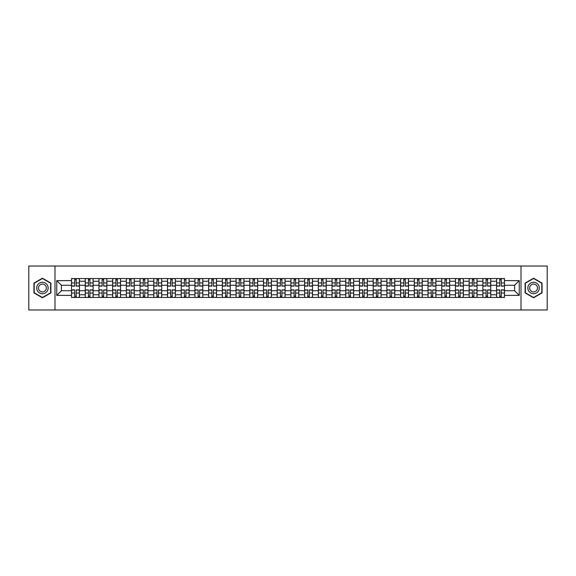 <?xml version="1.0" encoding="UTF-8"?>
<svg xmlns="http://www.w3.org/2000/svg" width="576" height="576" viewBox="0 0 576 576"><rect width="100%" height="100%" fill="white"/><g stroke="black" fill="none" stroke-linecap="round" stroke-linejoin="round"><path stroke-width="0.86" d="M521.006 309.974L547.2 309.974L547.2 266.026L28.8 266.026L28.8 309.974L521.006 309.974L521.006 266.026M85.226 297.446L85.226 281.232L79.43 281.232L79.43 297.446M79.43 281.232L79.43 278.554M85.226 281.232L85.226 278.554M93.139 278.554L93.139 297.446M98.942 297.446L98.942 278.554M106.848 278.554L106.848 297.446M112.651 297.446L112.651 278.554M120.564 278.554L120.564 297.446M126.36 297.446L126.36 278.554M134.273 278.554L134.273 297.446M140.076 297.446L140.076 278.554M147.982 278.554L147.982 297.446M153.785 297.446L153.785 278.554M161.698 278.554L161.698 297.446M167.494 297.446L167.494 278.554M175.406 278.554L175.406 297.446M181.21 297.446L181.21 278.554M189.122 278.554L189.122 297.446M194.918 297.446L194.918 278.554M202.831 278.554L202.831 297.446M208.634 297.446L208.634 278.554M216.54 278.554L216.54 297.446M222.343 297.446L222.343 278.554M230.256 278.554L230.256 297.446M236.052 297.446L236.052 278.554M243.965 278.554L243.965 297.446M249.768 297.446L249.768 278.554M257.674 278.554L257.674 297.446M263.477 297.446L263.477 278.554M271.39 278.554L271.39 297.446M277.186 297.446L277.186 278.554M285.098 278.554L285.098 297.446M290.902 297.446L290.902 278.554M298.814 278.554L298.814 297.446M304.61 297.446L304.61 278.554M312.523 278.554L312.523 297.446M318.326 297.446L318.326 278.554M326.232 278.554L326.232 297.446M332.035 297.446L332.035 278.554M339.948 278.554L339.948 297.446M345.744 297.446L345.744 278.554M353.657 278.554L353.657 297.446M359.46 297.446L359.46 278.554M367.366 278.554L367.366 297.446M373.169 297.446L373.169 278.554M381.082 278.554L381.082 297.446M386.878 297.446L386.878 278.554M394.79 278.554L394.79 297.446M400.594 297.446L400.594 278.554M408.506 278.554L408.506 297.446M414.302 297.446L414.302 278.554M422.215 278.554L422.215 297.446M428.018 297.446L428.018 278.554M435.924 278.554L435.924 297.446M441.727 297.446L441.727 278.554M449.64 278.554L449.64 297.446M455.436 297.446L455.436 278.554M463.349 278.554L463.349 297.446M469.152 297.446L469.152 278.554M477.058 278.554L477.058 297.446M482.861 297.446L482.861 278.554M490.774 278.554L490.774 297.446M496.57 297.446L496.57 278.554M496.57 290.722L490.774 290.722M482.861 290.722L477.058 290.722M469.152 290.722L463.349 290.722M455.436 290.722L449.64 290.722M441.727 290.722L435.924 290.722M428.018 290.722L422.215 290.722M414.302 290.722L408.506 290.722M400.594 290.722L394.79 290.722M386.878 290.722L381.082 290.722M373.169 290.722L367.366 290.722M359.46 290.722L353.657 290.722M345.744 290.722L339.948 290.722M332.035 290.722L326.232 290.722M318.326 290.722L312.523 290.722M304.61 290.722L298.814 290.722M290.902 290.722L285.098 290.722M277.186 290.722L271.39 290.722M263.477 290.722L257.674 290.722M249.768 290.722L243.965 290.722M236.052 290.722L230.256 290.722M222.343 290.722L216.54 290.722M208.634 290.722L202.831 290.722M194.918 290.722L189.122 290.722M181.21 290.722L175.406 290.722M167.494 290.722L161.698 290.722M153.785 290.722L147.982 290.722M140.076 290.722L134.273 290.722M126.36 290.722L120.564 290.722M112.651 290.722L106.848 290.722M98.942 290.722L93.139 290.722M85.226 290.722L79.43 290.722M496.57 285.278L490.774 285.278M482.861 285.278L477.058 285.278M469.152 285.278L463.349 285.278M455.436 285.278L449.64 285.278M441.727 285.278L435.924 285.278M428.018 285.278L422.215 285.278M414.302 285.278L408.506 285.278M400.594 285.278L394.79 285.278M386.878 285.278L381.082 285.278M373.169 285.278L367.366 285.278M359.46 285.278L353.657 285.278M345.744 285.278L339.948 285.278M332.035 285.278L326.232 285.278M318.326 285.278L312.523 285.278M304.61 285.278L298.814 285.278M290.902 285.278L285.098 285.278M277.186 285.278L271.39 285.278M263.477 285.278L257.674 285.278M249.768 285.278L243.965 285.278M236.052 285.278L230.256 285.278M222.343 285.278L216.54 285.278M208.634 285.278L202.831 285.278M194.918 285.278L189.122 285.278M181.21 285.278L175.406 285.278M167.494 285.278L161.698 285.278M153.785 285.278L147.982 285.278M140.076 285.278L134.273 285.278M126.36 285.278L120.564 285.278M112.651 285.278L106.848 285.278M98.942 285.278L93.139 285.278M85.226 285.278L79.43 285.278M61.409 290.722L71.518 290.722L71.518 285.278L61.409 285.278L61.409 290.722L56.75 295.38L56.75 280.62L71.518 280.62L71.518 285.278M504.482 285.278L504.482 290.722L514.591 290.722L514.591 285.278L504.482 285.278L504.482 278.554L71.518 278.554L71.518 280.62M504.482 280.62L519.25 280.62L519.25 295.38L504.482 295.38L504.482 290.722M71.518 290.722L71.518 297.446L504.482 297.446L504.482 295.38M71.518 295.38L56.75 295.38M54.994 309.974L54.994 266.026M50.904 283.104L42.422 278.208L33.941 283.104L33.941 292.896L42.422 297.792L50.904 292.896L50.904 283.104M542.059 283.104L533.578 278.208L525.096 283.104L525.096 292.896L533.578 297.792L542.059 292.896L542.059 283.104M76.219 296.129L74.722 296.129M74.722 279.871L76.219 279.871M89.928 296.129L88.438 296.129M88.438 279.871L89.928 279.871M103.644 296.129L102.146 296.129M102.146 279.871L103.644 279.871M117.353 296.129L115.862 296.129M115.862 279.871L117.353 279.871M131.062 296.129L129.571 296.129M129.571 279.871L131.062 279.871M144.778 296.129L143.28 296.129M143.28 279.871L144.778 279.871M158.486 296.129L156.996 296.129M156.996 279.871L158.486 279.871M172.202 296.129L170.705 296.129M170.705 279.871L172.202 279.871M185.911 296.129L184.414 296.129M184.414 279.871L185.911 279.871M199.62 296.129L198.13 296.129M198.13 279.871L199.62 279.871M213.336 296.129L211.838 296.129M211.838 279.871L213.336 279.871M227.045 296.129L225.554 296.129M225.554 279.871L227.045 279.871M240.754 296.129L239.263 296.129M239.263 279.871L240.754 279.871M254.47 296.129L252.972 296.129M252.972 279.871L254.47 279.871M268.178 296.129L266.688 296.129M266.688 279.871L268.178 279.871M281.894 296.129L280.397 296.129M280.397 279.871L281.894 279.871M295.603 296.129L294.106 296.129M294.106 279.871L295.603 279.871M309.312 296.129L307.822 296.129M307.822 279.871L309.312 279.871M323.028 296.129L321.53 296.129M321.53 279.871L323.028 279.871M336.737 296.129L335.246 296.129M335.246 279.871L336.737 279.871M350.446 296.129L348.955 296.129M348.955 279.871L350.446 279.871M364.162 296.129L362.664 296.129M362.664 279.871L364.162 279.871M377.87 296.129L376.38 296.129M376.38 279.871L377.87 279.871M391.586 296.129L390.089 296.129M390.089 279.871L391.586 279.871M405.295 296.129L403.798 296.129M403.798 279.871L405.295 279.871M419.004 296.129L417.514 296.129M417.514 279.871L419.004 279.871M432.72 296.129L431.222 296.129M431.222 279.871L432.72 279.871M446.429 296.129L444.938 296.129M444.938 279.871L446.429 279.871M460.138 296.129L458.647 296.129M458.647 279.871L460.138 279.871M473.854 296.129L472.356 296.129M472.356 279.871L473.854 279.871M487.562 296.129L486.072 296.129M486.072 279.871L487.562 279.871M501.278 296.129L499.781 296.129M499.781 279.871L501.278 279.871M56.75 280.62L61.409 285.278M514.591 290.722L519.25 295.38M514.591 285.278L519.25 280.62M76.219 286.114L76.219 278.64L79.38 278.64L79.38 286.114L76.219 286.114M74.722 279.785L76.219 279.785M73.404 278.64L71.561 278.64L71.561 286.114L74.722 286.114L74.722 278.64L77.537 278.64M74.722 289.886L74.722 297.36L71.561 297.36L71.561 289.886L74.722 289.886M76.219 296.215L74.722 296.215M77.537 297.36L79.38 297.36L79.38 289.886L76.219 289.886L76.219 297.36L73.404 297.36M89.928 286.114L89.928 278.64L93.096 278.64L93.096 286.114L89.928 286.114M88.438 279.785L89.928 279.785M87.12 278.64L85.27 278.64L85.27 286.114L88.438 286.114L88.438 278.64L91.246 278.64M103.644 286.114L103.644 278.64L106.805 278.64L106.805 286.114L103.644 286.114M102.146 279.785L103.644 279.785M100.829 278.64L98.986 278.64L98.986 286.114L102.146 286.114L102.146 278.64L104.962 278.64M117.353 286.114L117.353 278.64L120.521 278.64L120.521 286.114L117.353 286.114M115.862 279.785L117.353 279.785M114.538 278.64L112.694 278.64L112.694 286.114L115.862 286.114L115.862 278.64L118.67 278.64M37.476 290.858A5.71 5.71 0 0 0 45.281 292.946A5.71 5.71 0 0 0 47.369 285.142A5.71 5.71 0 0 0 39.564 283.054A5.71 5.71 0 0 0 37.476 290.858M39.038 289.958A3.91 3.91 0 0 0 44.381 291.384A3.91 3.91 0 0 0 45.814 286.042A3.91 3.91 0 0 0 40.471 284.616A3.91 3.91 0 0 0 39.038 289.958M42.422 278.51L50.645 283.255L50.645 292.745L42.422 297.49L34.207 292.745L34.207 283.255L42.422 278.51M528.631 290.858A5.71 5.71 0 0 0 536.436 292.946A5.71 5.71 0 0 0 538.524 285.142A5.71 5.71 0 0 0 530.719 283.054A5.71 5.71 0 0 0 528.631 290.858M530.186 289.958A3.91 3.91 0 0 0 535.529 291.384A3.91 3.91 0 0 0 536.962 286.042A3.91 3.91 0 0 0 531.619 284.616A3.91 3.91 0 0 0 530.186 289.958M533.578 278.51L541.793 283.255L541.793 292.745L533.578 297.49L525.355 292.745L525.355 283.255L533.578 278.51M88.438 289.886L88.438 297.36L85.27 297.36L85.27 289.886L88.438 289.886M89.928 296.215L88.438 296.215M91.246 297.36L93.096 297.36L93.096 289.886L89.928 289.886L89.928 297.36L87.12 297.36M102.146 289.886L102.146 297.36L98.986 297.36L98.986 289.886L102.146 289.886M103.644 296.215L102.146 296.215M104.962 297.36L106.805 297.36L106.805 289.886L103.644 289.886L103.644 297.36L100.829 297.36M115.862 289.886L115.862 297.36L112.694 297.36L112.694 289.886L115.862 289.886M117.353 296.215L115.862 296.215M118.67 297.36L120.521 297.36L120.521 289.886L117.353 289.886L117.353 297.36L114.538 297.36M131.062 286.114L131.062 278.64L134.23 278.64L134.23 286.114L131.062 286.114M129.571 279.785L131.062 279.785M128.254 278.64L126.403 278.64L126.403 286.114L129.571 286.114L129.571 278.64L132.386 278.64M144.778 286.114L144.778 278.64L147.938 278.64L147.938 286.114L144.778 286.114M143.28 279.785L144.778 279.785M141.962 278.64L140.119 278.64L140.119 286.114L143.28 286.114L143.28 278.64L146.095 278.64M129.571 289.886L129.571 297.36L126.403 297.36L126.403 289.886L129.571 289.886M131.062 296.215L129.571 296.215M132.386 297.36L134.23 297.36L134.23 289.886L131.062 289.886L131.062 297.36L128.254 297.36M143.28 289.886L143.28 297.36L140.119 297.36L140.119 289.886L143.28 289.886M144.778 296.215L143.28 296.215M146.095 297.36L147.938 297.36L147.938 289.886L144.778 289.886L144.778 297.36L141.962 297.36M158.486 286.114L158.486 278.64L161.654 278.64L161.654 286.114L158.486 286.114M156.996 279.785L158.486 279.785M155.678 278.64L153.828 278.64L153.828 286.114L156.996 286.114L156.996 278.64L159.804 278.64M172.202 286.114L172.202 278.64L175.363 278.64L175.363 286.114L172.202 286.114M170.705 279.785L172.202 279.785M169.387 278.64L167.544 278.64L167.544 286.114L170.705 286.114L170.705 278.64L173.52 278.64M185.911 286.114L185.911 278.64L189.072 278.64L189.072 286.114L185.911 286.114M184.414 279.785L185.911 279.785M183.096 278.64L181.253 278.64L181.253 286.114L184.414 286.114L184.414 278.64L187.229 278.64M199.62 286.114L199.62 278.64L202.788 278.64L202.788 286.114L199.62 286.114M198.13 279.785L199.62 279.785M196.812 278.64L194.962 278.64L194.962 286.114L198.13 286.114L198.13 278.64L200.938 278.64M213.336 286.114L213.336 278.64L216.497 278.64L216.497 286.114L213.336 286.114M211.838 279.785L213.336 279.785M210.521 278.64L208.678 278.64L208.678 286.114L211.838 286.114L211.838 278.64L214.654 278.64M227.045 286.114L227.045 278.64L230.213 278.64L230.213 286.114L227.045 286.114M225.554 279.785L227.045 279.785M224.23 278.64L222.386 278.64L222.386 286.114L225.554 286.114L225.554 278.64L228.362 278.64M240.754 286.114L240.754 278.64L243.922 278.64L243.922 286.114L240.754 286.114M239.263 279.785L240.754 279.785M237.946 278.64L236.095 278.64L236.095 286.114L239.263 286.114L239.263 278.64L242.078 278.64M254.47 286.114L254.47 278.64L257.63 278.64L257.63 286.114L254.47 286.114M252.972 279.785L254.47 279.785M251.654 278.64L249.811 278.64L249.811 286.114L252.972 286.114L252.972 278.64L255.787 278.64M156.996 289.886L156.996 297.36L153.828 297.36L153.828 289.886L156.996 289.886M158.486 296.215L156.996 296.215M159.804 297.36L161.654 297.36L161.654 289.886L158.486 289.886L158.486 297.36L155.678 297.36M170.705 289.886L170.705 297.36L167.544 297.36L167.544 289.886L170.705 289.886M172.202 296.215L170.705 296.215M173.52 297.36L175.363 297.36L175.363 289.886L172.202 289.886L172.202 297.36L169.387 297.36M184.414 289.886L184.414 297.36L181.253 297.36L181.253 289.886L184.414 289.886M185.911 296.215L184.414 296.215M187.229 297.36L189.072 297.36L189.072 289.886L185.911 289.886L185.911 297.36L183.096 297.36M198.13 289.886L198.13 297.36L194.962 297.36L194.962 289.886L198.13 289.886M199.62 296.215L198.13 296.215M200.938 297.36L202.788 297.36L202.788 289.886L199.62 289.886L199.62 297.36L196.812 297.36M211.838 289.886L211.838 297.36L208.678 297.36L208.678 289.886L211.838 289.886M213.336 296.215L211.838 296.215M214.654 297.36L216.497 297.36L216.497 289.886L213.336 289.886L213.336 297.36L210.521 297.36M225.554 289.886L225.554 297.36L222.386 297.36L222.386 289.886L225.554 289.886M227.045 296.215L225.554 296.215M228.362 297.36L230.213 297.36L230.213 289.886L227.045 289.886L227.045 297.36L224.23 297.36M239.263 289.886L239.263 297.36L236.095 297.36L236.095 289.886L239.263 289.886M240.754 296.215L239.263 296.215M242.078 297.36L243.922 297.36L243.922 289.886L240.754 289.886L240.754 297.36L237.946 297.36M252.972 289.886L252.972 297.36L249.811 297.36L249.811 289.886L252.972 289.886M254.47 296.215L252.972 296.215M255.787 297.36L257.63 297.36L257.63 289.886L254.47 289.886L254.47 297.36L251.654 297.36M268.178 286.114L268.178 278.64L271.346 278.64L271.346 286.114L268.178 286.114M266.688 279.785L268.178 279.785M265.37 278.64L263.52 278.64L263.52 286.114L266.688 286.114L266.688 278.64L269.496 278.64M281.894 286.114L281.894 278.64L285.055 278.64L285.055 286.114L281.894 286.114M280.397 279.785L281.894 279.785M279.079 278.64L277.236 278.64L277.236 286.114L280.397 286.114L280.397 278.64L283.212 278.64M295.603 286.114L295.603 278.64L298.764 278.64L298.764 286.114L295.603 286.114M294.106 279.785L295.603 279.785M292.788 278.64L290.945 278.64L290.945 286.114L294.106 286.114L294.106 278.64L296.921 278.64M309.312 286.114L309.312 278.64L312.48 278.64L312.48 286.114L309.312 286.114M307.822 279.785L309.312 279.785M306.504 278.64L304.654 278.64L304.654 286.114L307.822 286.114L307.822 278.64L310.63 278.64M323.028 286.114L323.028 278.64L326.189 278.64L326.189 286.114L323.028 286.114M321.53 279.785L323.028 279.785M320.213 278.64L318.37 278.64L318.37 286.114L321.53 286.114L321.53 278.64L324.346 278.64M336.737 286.114L336.737 278.64L339.905 278.64L339.905 286.114L336.737 286.114M335.246 279.785L336.737 279.785M333.922 278.64L332.078 278.64L332.078 286.114L335.246 286.114L335.246 278.64L338.054 278.64M350.446 286.114L350.446 278.64L353.614 278.64L353.614 286.114L350.446 286.114M348.955 279.785L350.446 279.785M347.638 278.64L345.787 278.64L345.787 286.114L348.955 286.114L348.955 278.64L351.77 278.64M364.162 286.114L364.162 278.64L367.322 278.64L367.322 286.114L364.162 286.114M362.664 279.785L364.162 279.785M361.346 278.64L359.503 278.64L359.503 286.114L362.664 286.114L362.664 278.64L365.479 278.64M377.87 286.114L377.87 278.64L381.038 278.64L381.038 286.114L377.87 286.114M376.38 279.785L377.87 279.785M375.062 278.64L373.212 278.64L373.212 286.114L376.38 286.114L376.38 278.64L379.188 278.64M391.586 286.114L391.586 278.64L394.747 278.64L394.747 286.114L391.586 286.114M390.089 279.785L391.586 279.785M388.771 278.64L386.928 278.64L386.928 286.114L390.089 286.114L390.089 278.64L392.904 278.64M405.295 286.114L405.295 278.64L408.456 278.64L408.456 286.114L405.295 286.114M403.798 279.785L405.295 279.785M402.48 278.64L400.637 278.64L400.637 286.114L403.798 286.114L403.798 278.64L406.613 278.64M419.004 286.114L419.004 278.64L422.172 278.64L422.172 286.114L419.004 286.114M417.514 279.785L419.004 279.785M416.196 278.64L414.346 278.64L414.346 286.114L417.514 286.114L417.514 278.64L420.322 278.64M432.72 286.114L432.72 278.64L435.881 278.64L435.881 286.114L432.72 286.114M431.222 279.785L432.72 279.785M429.905 278.64L428.062 278.64L428.062 286.114L431.222 286.114L431.222 278.64L434.038 278.64M446.429 286.114L446.429 278.64L449.597 278.64L449.597 286.114L446.429 286.114M444.938 279.785L446.429 279.785M443.614 278.64L441.77 278.64L441.77 286.114L444.938 286.114L444.938 278.64L447.746 278.64M460.138 286.114L460.138 278.64L463.306 278.64L463.306 286.114L460.138 286.114M458.647 279.785L460.138 279.785M457.33 278.64L455.479 278.64L455.479 286.114L458.647 286.114L458.647 278.64L461.462 278.64M266.688 289.886L266.688 297.36L263.52 297.36L263.52 289.886L266.688 289.886M268.178 296.215L266.688 296.215M269.496 297.36L271.346 297.36L271.346 289.886L268.178 289.886L268.178 297.36L265.37 297.36M280.397 289.886L280.397 297.36L277.236 297.36L277.236 289.886L280.397 289.886M281.894 296.215L280.397 296.215M283.212 297.36L285.055 297.36L285.055 289.886L281.894 289.886L281.894 297.36L279.079 297.36M294.106 289.886L294.106 297.36L290.945 297.36L290.945 289.886L294.106 289.886M295.603 296.215L294.106 296.215M296.921 297.36L298.764 297.36L298.764 289.886L295.603 289.886L295.603 297.36L292.788 297.36M307.822 289.886L307.822 297.36L304.654 297.36L304.654 289.886L307.822 289.886M309.312 296.215L307.822 296.215M310.63 297.36L312.48 297.36L312.48 289.886L309.312 289.886L309.312 297.36L306.504 297.36M321.53 289.886L321.53 297.36L318.37 297.36L318.37 289.886L321.53 289.886M323.028 296.215L321.53 296.215M324.346 297.36L326.189 297.36L326.189 289.886L323.028 289.886L323.028 297.36L320.213 297.36M335.246 289.886L335.246 297.36L332.078 297.36L332.078 289.886L335.246 289.886M336.737 296.215L335.246 296.215M338.054 297.36L339.905 297.36L339.905 289.886L336.737 289.886L336.737 297.36L333.922 297.36M348.955 289.886L348.955 297.36L345.787 297.36L345.787 289.886L348.955 289.886M350.446 296.215L348.955 296.215M351.77 297.36L353.614 297.36L353.614 289.886L350.446 289.886L350.446 297.36L347.638 297.36M362.664 289.886L362.664 297.36L359.503 297.36L359.503 289.886L362.664 289.886M364.162 296.215L362.664 296.215M365.479 297.36L367.322 297.36L367.322 289.886L364.162 289.886L364.162 297.36L361.346 297.36M376.38 289.886L376.38 297.36L373.212 297.36L373.212 289.886L376.38 289.886M377.87 296.215L376.38 296.215M379.188 297.36L381.038 297.36L381.038 289.886L377.87 289.886L377.87 297.36L375.062 297.36M390.089 289.886L390.089 297.36L386.928 297.36L386.928 289.886L390.089 289.886M391.586 296.215L390.089 296.215M392.904 297.36L394.747 297.36L394.747 289.886L391.586 289.886L391.586 297.36L388.771 297.36M403.798 289.886L403.798 297.36L400.637 297.36L400.637 289.886L403.798 289.886M405.295 296.215L403.798 296.215M406.613 297.36L408.456 297.36L408.456 289.886L405.295 289.886L405.295 297.36L402.48 297.36M417.514 289.886L417.514 297.36L414.346 297.36L414.346 289.886L417.514 289.886M419.004 296.215L417.514 296.215M420.322 297.36L422.172 297.36L422.172 289.886L419.004 289.886L419.004 297.36L416.196 297.36M431.222 289.886L431.222 297.36L428.062 297.36L428.062 289.886L431.222 289.886M432.72 296.215L431.222 296.215M434.038 297.36L435.881 297.36L435.881 289.886L432.72 289.886L432.72 297.36L429.905 297.36M444.938 289.886L444.938 297.36L441.77 297.36L441.77 289.886L444.938 289.886M446.429 296.215L444.938 296.215M447.746 297.36L449.597 297.36L449.597 289.886L446.429 289.886L446.429 297.36L443.614 297.36M458.647 289.886L458.647 297.36L455.479 297.36L455.479 289.886L458.647 289.886M460.138 296.215L458.647 296.215M461.462 297.36L463.306 297.36L463.306 289.886L460.138 289.886L460.138 297.36L457.33 297.36M473.854 286.114L473.854 278.64L477.014 278.64L477.014 286.114L473.854 286.114M472.356 279.785L473.854 279.785M471.038 278.64L469.195 278.64L469.195 286.114L472.356 286.114L472.356 278.64L475.171 278.64M472.356 289.886L472.356 297.36L469.195 297.36L469.195 289.886L472.356 289.886M473.854 296.215L472.356 296.215M475.171 297.36L477.014 297.36L477.014 289.886L473.854 289.886L473.854 297.36L471.038 297.36M487.562 286.114L487.562 278.64L490.73 278.64L490.73 286.114L487.562 286.114M486.072 279.785L487.562 279.785M484.754 278.64L482.904 278.64L482.904 286.114L486.072 286.114L486.072 278.64L488.88 278.64M486.072 289.886L486.072 297.36L482.904 297.36L482.904 289.886L486.072 289.886M487.562 296.215L486.072 296.215M488.88 297.36L490.73 297.36L490.73 289.886L487.562 289.886L487.562 297.36L484.754 297.36M501.278 286.114L501.278 278.64L504.439 278.64L504.439 286.114L501.278 286.114M499.781 279.785L501.278 279.785M498.463 278.64L496.62 278.64L496.62 286.114L499.781 286.114L499.781 278.64L502.596 278.64M499.781 289.886L499.781 297.36L496.62 297.36L496.62 289.886L499.781 289.886M501.278 296.215L499.781 296.215M502.596 297.36L504.439 297.36L504.439 289.886L501.278 289.886L501.278 297.36L498.463 297.36M482.861 281.232L477.058 281.232M469.152 281.232L463.349 281.232M455.436 281.232L449.64 281.232M441.727 281.232L435.924 281.232M428.018 281.232L422.215 281.232M414.302 281.232L408.506 281.232M400.594 281.232L394.79 281.232M386.878 281.232L381.082 281.232M373.169 281.232L367.366 281.232M359.46 281.232L353.657 281.232M345.744 281.232L339.948 281.232M332.035 281.232L326.232 281.232M318.326 281.232L312.523 281.232M304.61 281.232L298.814 281.232M290.902 281.232L285.098 281.232M277.186 281.232L271.39 281.232M263.477 281.232L257.674 281.232M249.768 281.232L243.965 281.232M236.052 281.232L230.256 281.232M222.343 281.232L216.54 281.232M208.634 281.232L202.831 281.232M194.918 281.232L189.122 281.232M181.21 281.232L175.406 281.232M167.494 281.232L161.698 281.232M153.785 281.232L147.982 281.232M140.076 281.232L134.273 281.232M126.36 281.232L120.564 281.232M112.651 281.232L106.848 281.232M98.942 281.232L93.139 281.232M496.57 281.232L490.774 281.232M482.861 294.768L477.058 294.768M469.152 294.768L463.349 294.768M455.436 294.768L449.64 294.768M441.727 294.768L435.924 294.768M428.018 294.768L422.215 294.768M414.302 294.768L408.506 294.768M400.594 294.768L394.79 294.768M386.878 294.768L381.082 294.768M373.169 294.768L367.366 294.768M359.46 294.768L353.657 294.768M345.744 294.768L339.948 294.768M332.035 294.768L326.232 294.768M318.326 294.768L312.523 294.768M304.61 294.768L298.814 294.768M290.902 294.768L285.098 294.768M277.186 294.768L271.39 294.768M263.477 294.768L257.674 294.768M249.768 294.768L243.965 294.768M236.052 294.768L230.256 294.768M222.343 294.768L216.54 294.768M208.634 294.768L202.831 294.768M194.918 294.768L189.122 294.768M181.21 294.768L175.406 294.768M167.494 294.768L161.698 294.768M153.785 294.768L147.982 294.768M140.076 294.768L134.273 294.768M126.36 294.768L120.564 294.768M112.651 294.768L106.848 294.768M98.942 294.768L93.139 294.768M85.226 294.768L79.43 294.768M496.57 294.768L490.774 294.768M76.219 285.926L79.38 285.926M76.219 282.96L79.38 282.96M71.561 285.926L74.722 285.926M71.561 282.96L74.722 282.96M74.722 290.074L71.561 290.074M74.722 293.04L71.561 293.04M79.38 290.074L76.219 290.074M79.38 293.04L76.219 293.04M89.928 285.926L93.096 285.926M89.928 282.96L93.096 282.96M85.27 285.926L88.438 285.926M85.27 282.96L88.438 282.96M103.644 285.926L106.805 285.926M103.644 282.96L106.805 282.96M98.986 285.926L102.146 285.926M98.986 282.96L102.146 282.96M117.353 285.926L120.521 285.926M117.353 282.96L120.521 282.96M112.694 285.926L115.862 285.926M112.694 282.96L115.862 282.96M88.438 290.074L85.27 290.074M88.438 293.04L85.27 293.04M93.096 290.074L89.928 290.074M93.096 293.04L89.928 293.04M102.146 290.074L98.986 290.074M102.146 293.04L98.986 293.04M106.805 290.074L103.644 290.074M106.805 293.04L103.644 293.04M115.862 290.074L112.694 290.074M115.862 293.04L112.694 293.04M120.521 290.074L117.353 290.074M120.521 293.04L117.353 293.04M131.062 285.926L134.23 285.926M131.062 282.96L134.23 282.96M126.403 285.926L129.571 285.926M126.403 282.96L129.571 282.96M144.778 285.926L147.938 285.926M144.778 282.96L147.938 282.96M140.119 285.926L143.28 285.926M140.119 282.96L143.28 282.96M129.571 290.074L126.403 290.074M129.571 293.04L126.403 293.04M134.23 290.074L131.062 290.074M134.23 293.04L131.062 293.04M143.28 290.074L140.119 290.074M143.28 293.04L140.119 293.04M147.938 290.074L144.778 290.074M147.938 293.04L144.778 293.04M158.486 285.926L161.654 285.926M158.486 282.96L161.654 282.96M153.828 285.926L156.996 285.926M153.828 282.96L156.996 282.96M172.202 285.926L175.363 285.926M172.202 282.96L175.363 282.96M167.544 285.926L170.705 285.926M167.544 282.96L170.705 282.96M185.911 285.926L189.072 285.926M185.911 282.96L189.072 282.96M181.253 285.926L184.414 285.926M181.253 282.96L184.414 282.96M199.62 285.926L202.788 285.926M199.62 282.96L202.788 282.96M194.962 285.926L198.13 285.926M194.962 282.96L198.13 282.96M213.336 285.926L216.497 285.926M213.336 282.96L216.497 282.96M208.678 285.926L211.838 285.926M208.678 282.96L211.838 282.96M227.045 285.926L230.213 285.926M227.045 282.96L230.213 282.96M222.386 285.926L225.554 285.926M222.386 282.96L225.554 282.96M240.754 285.926L243.922 285.926M240.754 282.96L243.922 282.96M236.095 285.926L239.263 285.926M236.095 282.96L239.263 282.96M254.47 285.926L257.63 285.926M254.47 282.96L257.63 282.96M249.811 285.926L252.972 285.926M249.811 282.96L252.972 282.96M156.996 290.074L153.828 290.074M156.996 293.04L153.828 293.04M161.654 290.074L158.486 290.074M161.654 293.04L158.486 293.04M170.705 290.074L167.544 290.074M170.705 293.04L167.544 293.04M175.363 290.074L172.202 290.074M175.363 293.04L172.202 293.04M184.414 290.074L181.253 290.074M184.414 293.04L181.253 293.04M189.072 290.074L185.911 290.074M189.072 293.04L185.911 293.04M198.13 290.074L194.962 290.074M198.13 293.04L194.962 293.04M202.788 290.074L199.62 290.074M202.788 293.04L199.62 293.04M211.838 290.074L208.678 290.074M211.838 293.04L208.678 293.04M216.497 290.074L213.336 290.074M216.497 293.04L213.336 293.04M225.554 290.074L222.386 290.074M225.554 293.04L222.386 293.04M230.213 290.074L227.045 290.074M230.213 293.04L227.045 293.04M239.263 290.074L236.095 290.074M239.263 293.04L236.095 293.04M243.922 290.074L240.754 290.074M243.922 293.04L240.754 293.04M252.972 290.074L249.811 290.074M252.972 293.04L249.811 293.04M257.63 290.074L254.47 290.074M257.63 293.04L254.47 293.04M268.178 285.926L271.346 285.926M268.178 282.96L271.346 282.96M263.52 285.926L266.688 285.926M263.52 282.96L266.688 282.96M281.894 285.926L285.055 285.926M281.894 282.96L285.055 282.96M277.236 285.926L280.397 285.926M277.236 282.96L280.397 282.96M295.603 285.926L298.764 285.926M295.603 282.96L298.764 282.96M290.945 285.926L294.106 285.926M290.945 282.96L294.106 282.96M309.312 285.926L312.48 285.926M309.312 282.96L312.48 282.96M304.654 285.926L307.822 285.926M304.654 282.96L307.822 282.96M323.028 285.926L326.189 285.926M323.028 282.96L326.189 282.96M318.37 285.926L321.53 285.926M318.37 282.96L321.53 282.96M336.737 285.926L339.905 285.926M336.737 282.96L339.905 282.96M332.078 285.926L335.246 285.926M332.078 282.96L335.246 282.96M350.446 285.926L353.614 285.926M350.446 282.96L353.614 282.96M345.787 285.926L348.955 285.926M345.787 282.96L348.955 282.96M364.162 285.926L367.322 285.926M364.162 282.96L367.322 282.96M359.503 285.926L362.664 285.926M359.503 282.96L362.664 282.96M377.87 285.926L381.038 285.926M377.87 282.96L381.038 282.96M373.212 285.926L376.38 285.926M373.212 282.96L376.38 282.96M391.586 285.926L394.747 285.926M391.586 282.96L394.747 282.96M386.928 285.926L390.089 285.926M386.928 282.96L390.089 282.96M405.295 285.926L408.456 285.926M405.295 282.96L408.456 282.96M400.637 285.926L403.798 285.926M400.637 282.96L403.798 282.96M419.004 285.926L422.172 285.926M419.004 282.96L422.172 282.96M414.346 285.926L417.514 285.926M414.346 282.96L417.514 282.96M432.72 285.926L435.881 285.926M432.72 282.96L435.881 282.96M428.062 285.926L431.222 285.926M428.062 282.96L431.222 282.96M446.429 285.926L449.597 285.926M446.429 282.96L449.597 282.96M441.77 285.926L444.938 285.926M441.77 282.96L444.938 282.96M460.138 285.926L463.306 285.926M460.138 282.96L463.306 282.96M455.479 285.926L458.647 285.926M455.479 282.96L458.647 282.96M266.688 290.074L263.52 290.074M266.688 293.04L263.52 293.04M271.346 290.074L268.178 290.074M271.346 293.04L268.178 293.04M280.397 290.074L277.236 290.074M280.397 293.04L277.236 293.04M285.055 290.074L281.894 290.074M285.055 293.04L281.894 293.04M294.106 290.074L290.945 290.074M294.106 293.04L290.945 293.04M298.764 290.074L295.603 290.074M298.764 293.04L295.603 293.04M307.822 290.074L304.654 290.074M307.822 293.04L304.654 293.04M312.48 290.074L309.312 290.074M312.48 293.04L309.312 293.04M321.53 290.074L318.37 290.074M321.53 293.04L318.37 293.04M326.189 290.074L323.028 290.074M326.189 293.04L323.028 293.04M335.246 290.074L332.078 290.074M335.246 293.04L332.078 293.04M339.905 290.074L336.737 290.074M339.905 293.04L336.737 293.04M348.955 290.074L345.787 290.074M348.955 293.04L345.787 293.04M353.614 290.074L350.446 290.074M353.614 293.04L350.446 293.04M362.664 290.074L359.503 290.074M362.664 293.04L359.503 293.04M367.322 290.074L364.162 290.074M367.322 293.04L364.162 293.04M376.38 290.074L373.212 290.074M376.38 293.04L373.212 293.04M381.038 290.074L377.87 290.074M381.038 293.04L377.87 293.04M390.089 290.074L386.928 290.074M390.089 293.04L386.928 293.04M394.747 290.074L391.586 290.074M394.747 293.04L391.586 293.04M403.798 290.074L400.637 290.074M403.798 293.04L400.637 293.04M408.456 290.074L405.295 290.074M408.456 293.04L405.295 293.04M417.514 290.074L414.346 290.074M417.514 293.04L414.346 293.04M422.172 290.074L419.004 290.074M422.172 293.04L419.004 293.04M431.222 290.074L428.062 290.074M431.222 293.04L428.062 293.04M435.881 290.074L432.72 290.074M435.881 293.04L432.72 293.04M444.938 290.074L441.77 290.074M444.938 293.04L441.77 293.04M449.597 290.074L446.429 290.074M449.597 293.04L446.429 293.04M458.647 290.074L455.479 290.074M458.647 293.04L455.479 293.04M463.306 290.074L460.138 290.074M463.306 293.04L460.138 293.04M473.854 285.926L477.014 285.926M473.854 282.96L477.014 282.96M469.195 285.926L472.356 285.926M469.195 282.96L472.356 282.96M472.356 290.074L469.195 290.074M472.356 293.04L469.195 293.04M477.014 290.074L473.854 290.074M477.014 293.04L473.854 293.04M487.562 285.926L490.73 285.926M487.562 282.96L490.73 282.96M482.904 285.926L486.072 285.926M482.904 282.96L486.072 282.96M486.072 290.074L482.904 290.074M486.072 293.04L482.904 293.04M490.73 290.074L487.562 290.074M490.73 293.04L487.562 293.04M501.278 285.926L504.439 285.926M501.278 282.96L504.439 282.96M496.62 285.926L499.781 285.926M496.62 282.96L499.781 282.96M499.781 290.074L496.62 290.074M499.781 293.04L496.62 293.04M504.439 290.074L501.278 290.074M504.439 293.04L501.278 293.04"/></g></svg>
